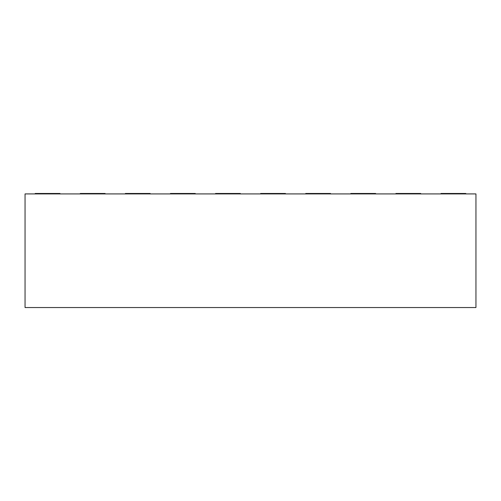 <?xml version="1.0" encoding="UTF-8"?>
<svg xmlns="http://www.w3.org/2000/svg" width="501" height="501" viewBox="0 0 501 501"><rect width="100%" height="100%" fill="white"/><g stroke="black" fill="none" stroke-linecap="round" stroke-linejoin="round"><path stroke-width="0.75" d="M25.05 307.539L475.95 307.539L475.95 193.912L25.05 193.912L25.05 307.539M465.805 193.912L465.805 193.461L441.005 193.461L441.005 193.912M35.195 193.912L35.195 193.461L41.57 193.461L41.57 193.912M41.57 193.461L59.995 193.461L59.995 193.912M420.715 193.912L420.715 193.461L395.915 193.461L395.915 193.912M375.625 193.912L375.625 193.461L350.825 193.461L350.825 193.912M330.535 193.912L330.535 193.461L305.735 193.461L305.735 193.912M240.355 193.912L240.355 193.461L215.555 193.461L215.555 193.912M195.265 193.912L195.265 193.461L170.465 193.461L170.465 193.912M150.175 193.912L150.175 193.461L125.375 193.461L125.375 193.912M105.085 193.912L105.085 193.461L80.285 193.461L80.285 193.912M285.445 193.912L285.445 193.461L260.645 193.461L260.645 193.912"/></g></svg>

